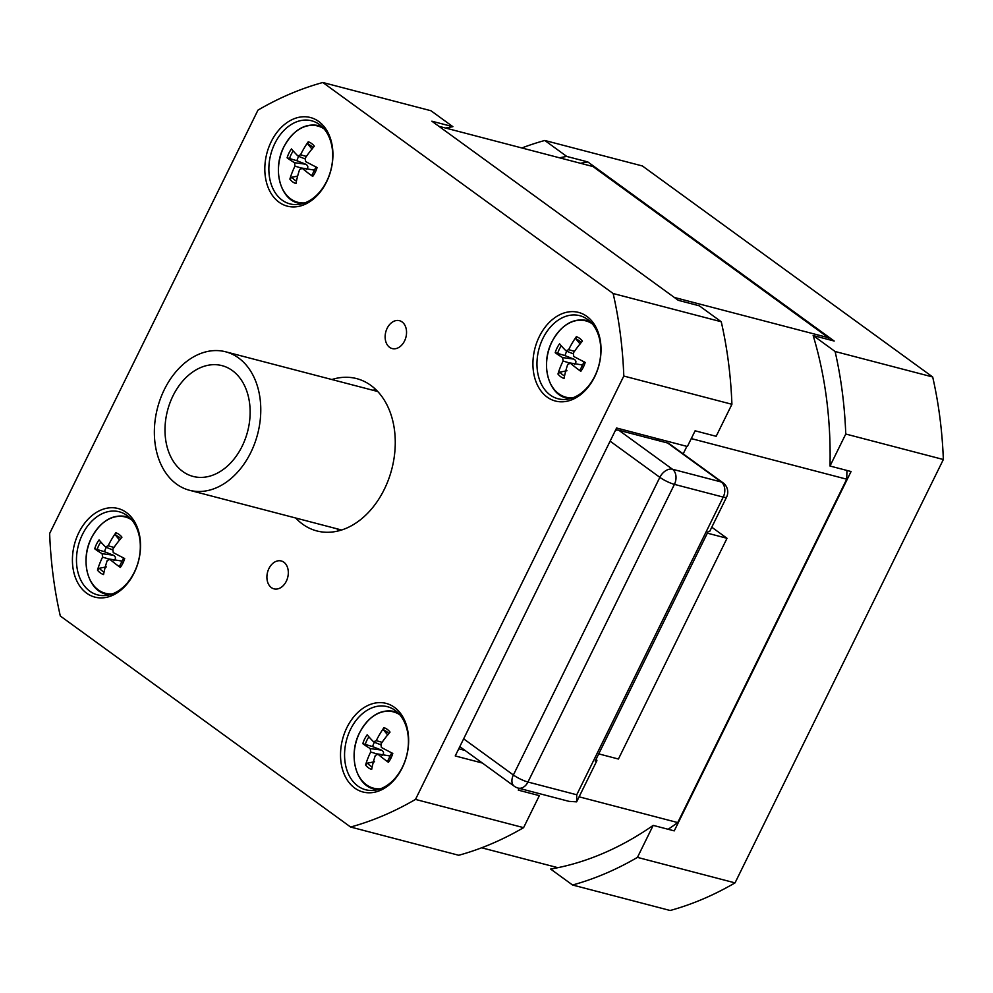 <?xml version="1.0" encoding="UTF-8"?>
<svg xmlns="http://www.w3.org/2000/svg" width="993" height="993" viewBox="0 0 993 993"><rect width="100%" height="100%" fill="white"/><g stroke="black" fill="none" stroke-linecap="round" stroke-linejoin="round"><path stroke-width="1.49" d="M707.339 533.154L727.025 538.293L711.77 527.209M598.729 753.873L618.416 759.024L727.025 538.293M682.39 453.28A11.444 7.609 126 0 0 682.377 453.267L669.394 443.834A11.444 7.609 126 0 0 667.644 443.015L721.266 481.99A11.444 7.609 -54 0 1 723.028 482.821L682.39 453.28M596.098 759.235A11.444 2.16 -153.8 0 1 596.867 760.737A11.444 2.16 -153.8 0 1 595.204 761.06L708.158 531.503A11.444 2.16 26.2 0 0 709.821 531.193L726.578 497.133A11.444 2.16 -153.8 0 1 723.214 497.108L576.747 794.772L576.623 801.847L569.026 801.363L518.147 788.082A11.444 8.279 -75.4 0 0 527.953 782.025L576.747 794.772M459.858 746.525A11.444 7.609 126 0 0 460.69 747.282L514.312 786.257A11.444 7.609 -54 0 1 513.381 774.999A11.444 2.16 26.2 0 0 527.953 782.025L674.421 484.373A11.444 8.279 -75.4 0 0 672.472 469.242L721.266 481.99A11.444 8.279 104.6 0 1 723.214 497.108L674.421 484.373A11.444 2.16 -153.8 0 1 659.849 477.335A11.444 7.609 -54 0 1 672.472 469.242L618.85 430.267A11.444 7.609 126 0 0 615.461 430.292M618.85 430.267L667.644 443.015M683.184 453.851L686.871 446.366M658.359 438.931L655.939 439.961M374.411 742.243A15.615 11.295 104.6 0 0 372.611 746.612L362.817 743.683A71.496 13.207 18.6 0 0 370.24 748.585L370.687 752.011A71.496 50.32 135.4 0 0 365.573 765.02L367.596 763.12L374.56 761.743M365.573 765.02A21.784 15.751 -75.4 0 0 371.667 769.438A71.496 43.928 -62.5 0 1 375.342 755.388L378.023 754.246A71.496 22.479 27 0 0 388.424 762.301L387.63 761.172M387.717 735.006L383.782 730.24L383.956 727.67A71.496 52.939 119.8 0 0 376.273 740.666L373.579 741.808A71.496 13.468 -146.1 0 1 367.187 734.808A21.784 15.751 -75.4 0 0 362.817 743.683M388.424 762.301A21.784 15.751 -75.4 0 0 392.794 753.426A71.496 4.195 -154.5 0 1 381.362 747.468L380.915 744.042A71.496 41.309 -48.9 0 1 390.038 732.089A21.784 15.751 -75.4 0 0 383.956 727.67M380.456 788.79A39.435 28.512 104.6 0 1 359.627 732.71A39.435 28.512 104.6 0 1 399.794 714.749M389.343 755.859L377.303 753.898L389.343 755.859L389.951 757.411M372.611 746.612L381.399 750.087C383.981 751.54 384.217 753.352 382.094 755.512M106.313 547.354A15.615 11.295 104.6 0 0 104.501 551.723L94.72 548.794A71.496 13.207 18.6 0 0 102.142 553.709L102.577 557.123A71.496 50.32 135.4 0 0 97.475 570.131L99.499 568.232L106.462 566.866M97.475 570.131A21.784 15.751 -75.4 0 0 103.557 574.55A71.496 43.928 -62.5 0 1 107.232 560.499L109.925 559.357A71.496 22.479 27 0 0 120.327 567.413L119.52 566.283L123.641 557.905M119.619 540.118L115.672 535.351L115.846 532.782A71.496 52.939 119.8 0 0 108.163 545.778L105.481 546.92A71.496 13.468 -146.1 0 1 99.077 539.919A21.784 15.751 -75.4 0 0 94.72 548.794M120.327 567.413A21.784 15.751 -75.4 0 0 124.696 558.538A71.496 4.195 -154.5 0 1 113.252 552.58L112.817 549.154A71.496 41.309 -48.9 0 1 121.94 537.201A21.784 15.751 -75.4 0 0 115.846 532.782M112.346 593.901A39.435 28.512 104.6 0 1 91.53 537.821A39.435 28.512 104.6 0 1 131.684 519.86M109.156 559.009L121.233 560.971L121.854 562.522M109.205 559.009L121.233 560.971M104.501 551.723L113.289 555.199C115.883 556.663 116.119 558.476 113.996 560.635M566.804 351.249A15.615 11.295 104.6 0 0 564.992 355.618L555.211 352.689A71.496 13.207 18.6 0 0 562.634 357.592L563.081 361.018A71.496 50.32 135.4 0 0 557.967 374.026L559.99 372.127L566.953 370.749M557.967 374.026A21.784 15.751 -75.4 0 0 564.049 378.445A71.496 43.928 -62.5 0 1 567.723 364.394L570.416 363.252A71.496 22.479 27 0 0 580.818 371.308L580.024 370.166L584.132 361.8M580.111 344.012L576.176 339.234L576.35 336.677A71.496 52.939 119.8 0 0 568.666 349.673L565.973 350.814A71.496 13.468 -146.1 0 1 559.58 343.814A21.784 15.751 -75.4 0 0 555.211 352.689M580.818 371.308A21.784 15.751 -75.4 0 0 585.187 362.433A71.496 4.195 -154.5 0 1 573.755 356.475L573.309 353.049A71.496 41.309 -48.9 0 1 582.432 341.096A21.784 15.751 -75.4 0 0 576.35 336.677M572.849 397.796A39.435 28.512 104.6 0 1 552.021 341.716A39.435 28.512 104.6 0 1 592.188 323.755M581.737 364.865L569.697 362.904L581.737 364.865L582.345 366.405M564.992 355.618L573.793 359.094C576.374 360.546 576.61 362.358 574.488 364.518M298.707 156.36A15.615 11.295 104.6 0 0 296.895 160.729L287.114 157.8A71.496 13.207 18.6 0 0 294.536 162.715L294.971 166.129A71.496 50.32 135.4 0 0 289.869 179.137L291.892 177.238L297.639 176.109M289.869 179.137A21.784 15.751 -75.4 0 0 295.951 183.556A71.496 43.928 -62.5 0 1 299.625 169.505L302.319 168.363A71.496 22.479 27 0 0 312.721 176.419L311.914 175.289L316.022 166.911M312.013 149.124L308.066 144.357L308.24 141.788A71.496 52.939 119.8 0 0 300.556 154.784L297.875 155.926A71.496 13.468 -146.1 0 1 291.47 148.925A21.784 15.751 -75.4 0 0 287.114 157.8M312.721 176.419A21.784 15.751 -75.4 0 0 317.09 167.544A71.496 4.195 -154.5 0 1 305.645 161.586L305.211 158.16A71.496 41.309 -48.9 0 1 314.334 146.207A21.784 15.751 -75.4 0 0 308.24 141.788M304.739 202.907A39.435 28.512 104.6 0 1 283.924 146.827A39.435 28.512 104.6 0 1 324.078 128.867M301.549 168.016L313.627 169.977L314.247 171.528M301.599 168.016L313.627 169.977M296.895 160.729L305.683 164.205C308.277 165.67 308.513 167.469 306.39 169.642M223.053 351.212A71.558 51.735 -75.4 0 0 157.068 409.749A71.558 51.735 -75.4 0 0 189.489 490.269A71.558 51.735 -75.4 0 0 257.621 434.115A71.558 51.735 -75.4 0 0 225.647 351.795A71.558 51.735 -75.4 0 0 223.053 351.212M219.962 365.176A57.246 41.396 104.6 0 1 222.035 365.647A57.246 41.396 104.6 0 1 247.617 431.496A57.246 41.396 104.6 0 1 193.101 476.429A57.246 41.396 104.6 0 1 167.159 412.008A57.246 41.396 104.6 0 1 219.962 365.176M580.57 163.299A364.965 263.865 104.6 0 1 587.794 161.921L834.194 341.033L813.155 335.535A364.965 263.865 104.6 0 1 830.011 466.027L851.063 471.526L674.247 830.868L653.195 825.382A364.965 263.865 104.6 0 1 550.631 869.061L572.576 885.011A386.438 279.381 -75.4 0 0 637.444 857.381L653.195 825.382M438.844 126.285L592.958 166.539L828.41 337.694A359.392 259.818 104.6 0 1 829.056 339.693M846.942 470.459A359.392 259.818 104.6 0 1 846.706 479.197L677.735 822.576A359.392 259.818 104.6 0 1 668.128 829.279M559.518 157.8A364.965 263.865 104.6 0 1 566.755 156.435L587.794 161.921M637.444 857.381L735.031 882.876A386.438 279.381 104.6 0 1 670.163 910.494L572.576 885.011M566.755 156.435L544.797 140.472A386.438 279.381 -75.4 0 0 521.871 147.969M830.011 466.027L845.763 434.028A386.438 279.381 -75.4 0 0 835.101 351.497L813.155 335.535M835.101 351.497L932.688 376.98A386.438 279.381 104.6 0 1 943.35 459.511L845.763 434.028M544.797 140.472L642.384 165.968L932.688 376.98M943.35 459.511L735.031 882.876M415.484 799.415L623.803 376.049A386.438 279.381 -75.4 0 0 613.14 293.518L322.837 82.506A386.438 279.381 -75.4 0 0 257.969 110.124L49.65 533.489A386.438 279.381 -75.4 0 0 60.312 616.02L350.616 827.032A386.438 279.381 -75.4 0 0 415.484 799.415L523.596 827.653L539.348 795.641L518.296 790.143L519.178 788.343M613.14 293.518L721.253 321.757L699.295 305.807L678.256 300.308L431.856 121.196L452.895 126.694A364.965 263.865 -75.4 0 0 445.671 128.06M482.35 763.034L455.228 755.946L616.591 428.008L687.379 446.502L695.112 430.801L716.164 436.299L731.915 404.288L623.803 376.049M283.861 562.212A14.411 10.414 104.6 0 1 287.089 579.428A14.411 10.414 104.6 0 1 273.969 588.849A14.411 10.414 104.6 0 1 267.539 572.278A14.411 10.414 104.6 0 1 281.255 560.971A14.411 10.414 104.6 0 1 283.861 562.212M402.091 321.943A14.411 10.414 104.6 0 1 405.318 339.159A14.411 10.414 104.6 0 1 392.198 348.568A14.411 10.414 104.6 0 1 385.768 331.997A14.411 10.414 104.6 0 1 399.484 320.689A14.411 10.414 104.6 0 1 402.091 321.943M338.849 530.796A78.72 56.911 104.6 0 1 336.838 528.76M373.008 390.286A78.72 56.911 104.6 0 1 375.751 389.492M395.115 710.367A42.935 31.044 104.6 0 1 404.759 761.693A42.935 31.044 104.6 0 1 365.647 789.758A42.935 31.044 104.6 0 1 346.458 740.368A42.935 31.044 104.6 0 1 387.344 706.668A42.935 31.044 104.6 0 1 395.115 710.367M394.444 707.351A45.802 33.117 -75.4 0 0 340.686 750.472A45.802 33.117 -75.4 0 0 388.623 785.314A45.802 33.117 -75.4 0 0 394.444 707.351M547.118 397.076A45.802 33.117 -75.4 0 0 600.877 353.955A45.802 33.117 -75.4 0 0 552.94 319.113A45.802 33.117 -75.4 0 0 547.118 397.076M126.334 512.462A45.802 33.117 -75.4 0 0 72.576 555.583A45.802 33.117 -75.4 0 0 120.513 590.425A45.802 33.117 -75.4 0 0 126.334 512.462M295.703 518.011A78.72 56.911 -75.4 0 0 302.592 524.143A78.72 56.911 -75.4 0 0 316.829 530.932A78.72 56.911 -75.4 0 0 388.536 479.482A78.72 56.911 -75.4 0 0 370.861 385.396A78.72 56.911 -75.4 0 0 356.624 378.606A78.72 56.911 -75.4 0 0 331.873 379.537M279.008 202.187A45.802 33.117 -75.4 0 0 332.767 159.066A45.802 33.117 -75.4 0 0 284.83 124.224A45.802 33.117 -75.4 0 0 279.008 202.187M550.271 395.053A42.935 31.044 104.6 0 1 540.626 343.739A42.935 31.044 104.6 0 1 579.738 315.675A42.935 31.044 104.6 0 1 598.928 365.064A42.935 31.044 104.6 0 1 558.041 398.764A42.935 31.044 104.6 0 1 550.271 395.053M282.161 200.164A42.935 31.044 104.6 0 1 272.529 148.851A42.935 31.044 104.6 0 1 311.641 120.786A42.935 31.044 104.6 0 1 330.818 170.175A42.935 31.044 104.6 0 1 289.931 203.875A42.935 31.044 104.6 0 1 282.161 200.164M127.005 515.479A42.935 31.044 104.6 0 1 136.649 566.804A42.935 31.044 104.6 0 1 97.537 594.869A42.935 31.044 104.6 0 1 78.36 545.48A42.935 31.044 104.6 0 1 119.247 511.78A42.935 31.044 104.6 0 1 127.005 515.479M465.047 750.46L458.741 748.809M322.837 82.506L430.95 110.732L452.895 126.694M523.596 827.653A386.438 279.381 104.6 0 1 458.729 855.271L350.616 827.032M721.253 321.757A386.438 279.381 104.6 0 1 731.915 404.288M557.855 867.683L481.655 847.786M579.105 796.82L677.735 822.576M846.706 479.197L691.277 438.596M674.309 297.441L828.41 337.694M610.112 441.177L659.849 477.335L513.381 774.999L463.644 738.842M365.213 744.676A19.239 13.914 104.6 0 1 368.937 736.88M372.176 766.844A19.239 13.914 104.6 0 1 367.596 763.12M383.782 730.24A19.239 13.914 104.6 0 1 388.797 733.554M397.908 712.726A40.08 28.971 -75.4 0 0 394.382 711.46C380.542 708.841 368.949 715.891 359.615 732.635C347.749 755.139 356.152 785.513 374.125 789.013A40.08 28.971 -75.4 0 0 377.824 789.634M370.687 752.011L376.844 753.898M370.24 748.585L381.399 750.087M376.273 740.666L382.094 742.317M97.115 549.787A19.239 13.914 104.6 0 1 100.839 541.992M104.079 571.956A19.239 13.914 104.6 0 1 99.499 568.232M115.672 535.351A19.239 13.914 104.6 0 1 120.699 538.665M129.81 517.849A40.08 28.971 -75.4 0 0 126.272 516.571C112.432 513.952 100.852 521.015 91.517 537.747C79.651 560.251 88.054 590.636 106.028 594.124A40.08 28.971 -75.4 0 0 109.727 594.745M102.577 557.123L108.733 559.009M102.142 553.709L113.289 555.199M108.163 545.778L113.996 547.428M557.607 353.682A19.239 13.914 104.6 0 1 561.33 345.887M564.57 375.851A19.239 13.914 104.6 0 1 559.99 372.127M576.176 339.234A19.239 13.914 104.6 0 1 581.19 342.56M590.301 321.732A40.08 28.971 -75.4 0 0 586.776 320.466C572.936 317.847 561.343 324.897 552.009 341.629C540.142 364.146 548.546 394.519 566.519 398.019A40.08 28.971 -75.4 0 0 570.218 398.64M563.081 361.018L569.237 362.904M562.634 357.592L573.793 359.094M568.666 349.673L574.488 351.323M289.509 158.793A19.239 13.914 104.6 0 1 293.22 150.998M296.473 180.962A19.239 13.914 104.6 0 1 291.892 177.238M308.066 144.357A19.239 13.914 104.6 0 1 313.08 147.672M322.204 126.843A40.08 28.971 -75.4 0 0 318.666 125.577C304.826 122.958 293.245 130.021 283.911 146.753C272.045 169.257 280.448 199.643 298.421 203.131A40.08 28.971 -75.4 0 0 302.12 203.751M294.971 166.129L301.127 168.016M294.536 162.715L305.683 164.205M300.556 154.784L306.39 156.435M596.867 760.737L576.747 801.624M726.578 497.133A11.444 11.444 0 0 0 723.028 482.821M514.312 786.257A11.444 11.444 0 0 0 518.147 788.082M391.739 752.793L387.63 761.159M374.125 789.013L377.154 789.795M394.382 711.46L397.411 712.254M374.001 742.081L380.58 744.725M106.028 594.124L109.044 594.919M126.272 516.571L129.301 517.365M105.891 547.193L112.482 549.837M566.519 398.019L569.548 398.801M586.776 320.466L589.805 321.26M566.382 351.088L572.973 353.731M298.421 203.131L301.438 203.925M318.666 125.577L321.695 126.372M298.285 156.199L304.876 158.843M189.489 490.269L341.58 530.001M225.647 351.795L377.75 391.515"/></g></svg>
